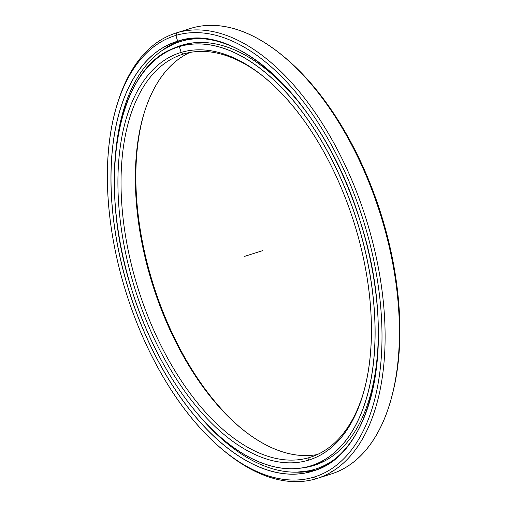 <?xml version="1.0" encoding="UTF-8"?>
<svg xmlns="http://www.w3.org/2000/svg" width="507" height="507" viewBox="0 0 507 507"><rect width="100%" height="100%" fill="white"/><g stroke="black" fill="none" stroke-linecap="round" stroke-linejoin="round"><path stroke-width="0.76" d="M189.96 52.443A211.362 113.245 -107.6 0 0 142.974 117.187A211.362 113.245 -107.6 0 0 241.611 428.662A211.362 113.245 -107.6 0 0 317.3 454.557A211.362 113.245 72.4 0 1 152.835 285.422A211.362 113.245 72.4 0 1 189.96 52.443M323.656 453.03L323.656 453.03A211.362 113.245 -107.6 0 0 324.201 452.859M242.403 429.309A213.586 114.436 72.4 0 1 143.253 116.204A213.586 114.436 -107.6 0 0 242.403 429.309M324.67 460.964L317.281 463.829A219.727 117.725 -107.6 0 0 324.676 460.964A219.727 117.725 72.4 0 1 317.281 463.829L311.051 465.8C298.205 469.837 284.471 469.793 269.844 465.673C260.446 462.999 250.952 458.689 241.376 452.738C196.862 425.646 153.862 361.738 131.877 290.017A219.683 117.7 -107.6 0 0 310.005 466.072A219.683 117.7 -107.6 0 0 357.467 222.655A219.683 117.7 -107.6 0 0 179.351 46.593A219.683 117.7 72.4 0 1 357.467 222.655A219.683 117.7 72.4 0 1 310.005 466.072A219.683 117.7 72.4 0 1 131.883 290.01L131.877 290.017A219.683 117.7 72.4 0 1 179.351 46.593A219.683 117.7 -107.6 0 0 131.883 290.01L131.877 290.017C95.652 179.06 117.858 62.9 178.375 46.847A219.727 117.725 72.4 0 1 179.37 46.543L185.6 44.572A219.727 117.725 -107.6 0 0 184.605 44.876A219.727 117.725 72.4 0 1 185.6 44.572A219.727 117.725 72.4 0 1 192.305 42.962A219.727 117.725 -107.6 0 0 185.6 44.572L179.37 46.543A219.727 117.725 72.4 0 1 357.53 222.643A219.727 117.725 72.4 0 1 311.051 465.8A219.727 117.725 72.4 0 1 310.056 466.104A219.727 117.725 -107.6 0 0 311.051 465.8A219.727 117.725 -107.6 0 0 357.53 222.643A219.727 117.725 -107.6 0 0 179.37 46.543A219.727 117.725 -107.6 0 0 178.375 46.847A219.727 117.725 -107.6 0 0 122.219 116.997M183.616 53.976L181.164 52.417A213.586 114.436 -107.6 0 0 135.014 289.079A213.586 114.436 -107.6 0 0 308.193 460.255L309.321 457.561A211.362 113.245 72.4 0 1 137.948 288.172A211.362 113.245 72.4 0 1 183.616 53.976A211.362 113.245 -107.6 0 0 182.659 54.268A211.362 113.245 -107.6 0 0 138.227 289.066A211.362 113.245 -107.6 0 0 309.321 457.561L311.235 456.959L309.321 457.561A211.362 113.245 -107.6 0 0 310.278 457.27A211.362 113.245 -107.6 0 0 364.013 390.796A211.362 113.245 72.4 0 1 309.321 457.561L308.193 460.255A213.586 114.436 -107.6 0 0 363.741 391.791A213.586 114.436 -107.6 0 0 264.065 77.039A213.586 114.436 -107.6 0 0 181.164 52.417L183.616 53.976A211.362 113.245 72.4 0 1 264.857 77.691A211.362 113.245 -107.6 0 0 183.616 53.976L181.164 52.417A213.586 114.436 72.4 0 1 354.342 223.593A213.586 114.436 72.4 0 1 308.193 460.255A213.586 114.436 72.4 0 1 135.014 289.079A213.586 114.436 72.4 0 1 181.164 52.417L179.351 46.593M224.753 440.767A219.727 117.725 -107.6 0 0 310.056 466.104M317.281 463.829A219.727 117.725 72.4 0 1 316.279 464.133M316.995 478.481A233.613 125.166 72.4 0 1 315.937 478.804A233.613 125.166 -107.6 0 0 366.409 219.956A233.613 125.166 -107.6 0 0 177 32.733L191.329 28.196L177 32.733A233.613 125.166 72.4 0 1 366.105 218.967A233.613 125.166 72.4 0 1 316.995 478.481L331.325 473.944A233.613 125.166 -107.6 0 0 380.427 214.429A233.613 125.166 -107.6 0 0 191.329 28.196A233.613 125.166 72.4 0 1 282 55.124A233.613 125.166 72.4 0 1 391.024 399.389A233.613 125.166 72.4 0 1 330.266 474.267M331.166 472.125L331.394 471.58A231.388 123.974 -107.6 0 0 332.757 471.155A231.388 123.974 72.4 0 1 331.394 471.58L331.166 472.125M391.024 399.389L391.569 397.406A231.388 123.974 -107.6 0 0 283.59 56.423L282 55.124M115.97 108.606A233.613 125.166 72.4 0 1 175.942 33.056A233.613 125.166 72.4 0 1 177 32.733L175.872 35.42A231.388 123.974 72.4 0 1 363.481 220.862A231.388 123.974 72.4 0 1 313.484 477.245L315.937 478.804L313.484 477.245A231.388 123.974 -107.6 0 0 363.481 220.862A231.388 123.974 -107.6 0 0 175.872 35.42A231.388 123.974 -107.6 0 0 125.875 291.81A231.388 123.974 -107.6 0 0 313.484 477.245A231.388 123.974 72.4 0 1 223.676 450.577A231.388 123.974 72.4 0 1 115.691 109.594A231.388 123.974 72.4 0 1 175.872 35.42L177 32.733A233.613 125.166 -107.6 0 0 116.242 107.611L115.691 109.594M177.723 41.232A225.292 120.704 -107.6 0 0 176.696 41.549A225.292 120.704 -107.6 0 0 129.044 290.86L128.981 290.879A225.336 120.729 -107.6 0 0 311.685 471.472A225.336 120.729 -107.6 0 0 360.369 221.793L360.369 221.793A225.336 120.729 -107.6 0 0 177.672 41.2A225.336 120.729 -107.6 0 0 128.981 290.879L129.044 290.86A225.292 120.704 72.4 0 1 176.696 41.549A225.292 120.704 72.4 0 1 177.723 41.232A225.292 120.704 72.4 0 1 265.148 67.19M129.044 290.86A225.292 120.704 -107.6 0 0 311.71 471.415L313.744 470.769L311.71 471.415A225.292 120.704 -107.6 0 0 312.73 471.104A225.292 120.704 72.4 0 1 311.71 471.415A225.292 120.704 72.4 0 1 129.044 290.86M315.829 470.033A225.292 120.704 72.4 0 1 296.665 472.163A225.292 120.704 -107.6 0 0 315.829 470.033L296.696 472.163M162.95 49.927A225.292 120.704 72.4 0 1 179.846 40.636A225.292 120.704 -107.6 0 0 162.95 49.927M282.792 55.776A231.388 123.974 72.4 0 1 391.296 398.394M360.369 221.793A225.336 120.729 72.4 0 1 311.685 471.472A225.336 120.729 72.4 0 1 128.981 290.879A225.336 120.729 72.4 0 1 177.672 41.2A225.336 120.729 72.4 0 1 360.369 221.793L360.363 221.793C325.982 105.602 237.46 18.917 176.696 41.549M370.294 399.224A225.292 120.704 72.4 0 1 312.73 471.104C374.724 454.684 397.52 335.596 360.363 221.793M223.676 450.577L225.266 451.876A233.613 125.166 -107.6 0 0 315.937 478.804A233.613 125.166 72.4 0 1 224.468 451.224M189.212 28.867A233.613 125.166 72.4 0 1 191.329 28.196A233.613 125.166 -107.6 0 0 190.271 28.519L175.942 33.056M182.419 40.909L180.955 41.378A224.176 120.108 72.4 0 1 202.065 38.665A224.176 120.108 -107.6 0 0 180.955 41.378A224.176 120.108 -107.6 0 0 115.837 151.111A224.176 120.108 72.4 0 1 179.934 41.688A224.176 120.108 72.4 0 1 180.955 41.378L179.934 41.688M335.133 458.86A224.176 120.108 72.4 0 1 315.297 469.121A224.176 120.108 72.4 0 1 314.277 469.438A224.176 120.108 -107.6 0 0 335.133 458.86M316.476 468.734L315.297 469.121M182.114 45.117A220.26 118.011 -107.6 0 0 181.119 45.421A220.26 118.011 -107.6 0 0 169.49 50.421A220.26 118.011 72.4 0 1 182.114 45.117A220.26 118.011 72.4 0 1 314.264 123.163A220.26 118.011 -107.6 0 0 182.114 45.117M301.728 467.993A220.26 118.011 -107.6 0 0 313.111 465.699L315.107 465.065L313.111 465.699A220.26 118.011 -107.6 0 0 314.112 465.388A220.26 118.011 -107.6 0 0 378.235 325.171A220.26 118.011 72.4 0 1 313.111 465.699A220.26 118.011 72.4 0 1 301.728 467.993M175.809 47.664L175.352 47.892M325.469 465.331L324.632 465.806M314.568 465.185L315.297 465.001M199.872 416.52A224.176 120.108 -107.6 0 0 314.277 469.438A224.176 120.108 72.4 0 1 199.872 416.52M244.678 256.333L262.588 250.667M177.678 41.213L175.872 35.42L177 32.733L191.329 28.196M192.299 42.962L178.375 46.847M162.975 49.908L179.846 40.636M174.465 42.924L174.37 43.735"/></g></svg>
